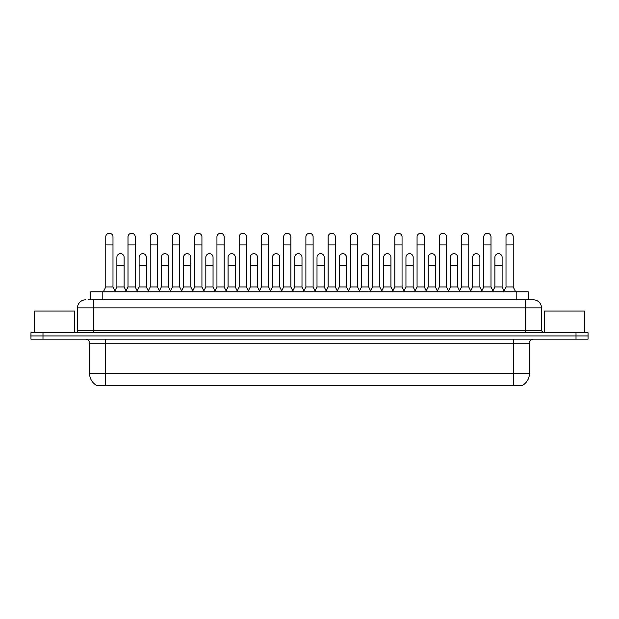 <?xml version="1.0" encoding="UTF-8"?>
<svg xmlns="http://www.w3.org/2000/svg" width="619" height="619" viewBox="0 0 619 619"><rect width="100%" height="100%" fill="white"/><g stroke="black" fill="none" stroke-linecap="round" stroke-linejoin="round"><path stroke-width="0.93" d="M90.761 299.828L90.761 291.797L528.239 291.797L528.239 299.828M522.629 385.328L522.629 385.722L96.371 385.722L96.371 385.328M96.494 385.397A14.051 14.051 0 0 1 89.546 373.28L105.601 373.28L105.601 385.397L513.399 385.397L513.399 373.28L529.454 373.28L529.454 343.174A4.016 4.016 0 0 1 533.462 339.158M89.546 373.28L89.546 343.174C89.314 340.736 87.975 339.398 85.538 339.158M522.506 385.397A14.051 14.051 0 0 0 529.454 373.28M42.99 332.736L588.05 332.736L588.05 335.947L30.95 335.947L30.95 339.158L42.99 339.158L42.99 335.947L30.95 335.947L30.95 332.736L42.99 332.736L42.99 335.947L588.05 335.947L588.05 339.158L42.99 339.158M88.532 299.828L530.653 299.828M88.347 299.828L93.562 299.828L93.562 307.852L77.507 307.852L77.507 330.732A2.004 2.004 0 0 1 75.503 332.736M85.538 299.828A8.024 8.024 0 0 0 77.507 307.852M533.462 299.828A8.024 8.024 0 0 1 541.493 307.852L525.438 307.852L525.438 299.828L533.338 299.828M541.493 307.852L541.493 330.732L543.497 332.736M103.358 291.797L105.764 286.984L112.991 286.984L115.397 291.797M112.991 286.984L112.991 236.891A3.613 3.613 0 0 0 109.377 233.278A3.613 3.613 0 0 1 109.602 233.286M105.764 286.984L105.764 244.923L112.991 244.923M105.764 244.923L105.764 236.891A3.613 3.613 0 0 1 109.377 233.278M114.933 290.876L116.883 286.984L124.11 286.984L126.052 290.876M124.11 286.984L124.11 257.28A3.613 3.613 0 0 0 120.72 253.674A3.613 3.613 0 0 1 124.11 257.28M116.883 286.984L116.883 265.311L124.11 265.311M116.883 265.311L116.883 257.28A3.613 3.613 0 0 1 120.72 253.674M125.595 291.797L128.001 286.984L135.228 286.984L137.635 291.797M135.228 286.984L135.228 236.891A3.613 3.613 0 0 0 131.615 233.278A3.613 3.613 0 0 1 131.839 233.286M128.001 286.984L128.001 244.923L135.228 244.923M128.001 244.923L128.001 236.891A3.613 3.613 0 0 1 131.615 233.278M147.825 291.797L150.239 286.984L157.458 286.984L159.872 291.797M157.458 286.984L157.458 236.891A3.613 3.613 0 0 0 153.852 233.278A3.613 3.613 0 0 1 154.077 233.286M150.239 286.984L150.239 244.923L157.458 244.923M150.239 244.923L150.239 236.891A3.613 3.613 0 0 1 153.852 233.278M170.063 291.797L172.469 286.984L179.696 286.984L182.102 291.797M179.696 286.984L179.696 236.891A3.613 3.613 0 0 0 176.082 233.278A3.613 3.613 0 0 1 176.314 233.286M172.469 286.984L172.469 244.923L179.696 244.923M172.469 244.923L172.469 236.891A3.613 3.613 0 0 1 176.082 233.278M192.3 291.797L194.706 286.984L201.933 286.984L204.34 291.797M201.933 286.984L201.933 236.891A3.613 3.613 0 0 0 198.32 233.278A3.613 3.613 0 0 1 198.544 233.286M194.706 286.984L194.706 244.923L201.933 244.923M194.706 244.923L194.706 236.891A3.613 3.613 0 0 1 198.32 233.278M137.17 290.876L139.12 286.984L146.347 286.984L148.289 290.876M146.347 286.984L146.347 257.28A3.613 3.613 0 0 0 142.958 253.674A3.613 3.613 0 0 1 146.347 257.28M139.12 286.984L139.12 265.311L146.347 265.311M139.12 265.311L139.12 257.28A3.613 3.613 0 0 1 142.958 253.674M159.408 290.876L161.358 286.984L168.577 286.984L170.527 290.876M168.577 286.984L168.577 257.28A3.613 3.613 0 0 0 165.196 253.674A3.613 3.613 0 0 1 168.577 257.28M161.358 286.984L161.358 265.311L168.577 265.311M161.358 265.311L161.358 257.28A3.613 3.613 0 0 1 165.196 253.674M181.646 290.876L183.588 286.984L190.814 286.984L192.764 290.876M190.814 286.984L190.814 257.28A3.613 3.613 0 0 0 187.433 253.674A3.613 3.613 0 0 1 190.814 257.28M183.588 286.984L183.588 265.311L190.814 265.311M183.588 265.311L183.588 257.28A3.613 3.613 0 0 1 187.433 253.674M74.698 332.736L74.698 311.063L34.563 311.063L34.563 332.736M584.437 332.736L584.437 311.063L544.302 311.063L544.302 332.736M214.538 291.797L216.944 286.984L224.171 286.984L226.577 291.797M224.171 286.984L224.171 236.891A3.613 3.613 0 0 0 220.557 233.278A3.613 3.613 0 0 1 220.782 233.286M216.944 286.984L216.944 244.923L224.171 244.923M216.944 244.923L216.944 236.891A3.613 3.613 0 0 1 220.557 233.278M236.775 291.797L239.182 286.984L246.408 286.984L248.815 291.797M246.408 286.984L246.408 236.891A3.613 3.613 0 0 0 242.795 233.278A3.613 3.613 0 0 1 243.019 233.286M239.182 286.984L239.182 244.923L246.408 244.923M239.182 244.923L239.182 236.891A3.613 3.613 0 0 1 242.795 233.278M259.005 291.797L261.419 286.984L268.638 286.984L271.052 291.797M268.638 286.984L268.638 236.891A3.613 3.613 0 0 0 265.025 233.278A3.613 3.613 0 0 1 265.257 233.286M261.419 286.984L261.419 244.923L268.638 244.923M261.419 244.923L261.419 236.891A3.613 3.613 0 0 1 265.025 233.278M203.883 290.876L205.825 286.984L213.052 286.984L214.994 290.876M213.052 286.984L213.052 257.28A3.613 3.613 0 0 0 209.663 253.674A3.613 3.613 0 0 1 213.052 257.28M205.825 286.984L205.825 265.311L213.052 265.311M205.825 265.311L205.825 257.28A3.613 3.613 0 0 1 209.663 253.674M226.113 290.876L228.063 286.984L235.29 286.984L237.232 290.876M235.29 286.984L235.29 257.28A3.613 3.613 0 0 0 231.901 253.674A3.613 3.613 0 0 1 235.29 257.28M228.063 286.984L228.063 265.311L235.29 265.311M228.063 265.311L228.063 257.28A3.613 3.613 0 0 1 231.901 253.674M248.351 290.876L250.3 286.984L257.519 286.984L259.469 290.876M257.519 286.984L257.519 257.28A3.613 3.613 0 0 0 254.138 253.674A3.613 3.613 0 0 1 257.519 257.28M250.3 286.984L250.3 265.311L257.519 265.311M250.3 265.311L250.3 257.28A3.613 3.613 0 0 1 254.138 253.674M281.243 291.797L283.649 286.984L290.876 286.984L293.282 291.797M290.876 286.984L290.876 236.891A3.613 3.613 0 0 0 287.262 233.278A3.613 3.613 0 0 1 287.495 233.286M283.649 286.984L283.649 244.923L290.876 244.923M283.649 244.923L283.649 236.891A3.613 3.613 0 0 1 287.262 233.278M303.48 291.797L305.887 286.984L313.113 286.984L315.52 291.797M313.113 286.984L313.113 236.891A3.613 3.613 0 0 0 309.5 233.278A3.613 3.613 0 0 1 309.724 233.286M305.887 286.984L305.887 244.923L313.113 244.923M305.887 244.923L305.887 236.891A3.613 3.613 0 0 1 309.5 233.278M325.718 291.797L328.124 286.984L335.351 286.984L337.757 291.797M335.351 286.984L335.351 236.891A3.613 3.613 0 0 0 331.738 233.278A3.613 3.613 0 0 1 331.962 233.286M328.124 286.984L328.124 244.923L335.351 244.923M328.124 244.923L328.124 236.891A3.613 3.613 0 0 1 331.738 233.278M347.948 291.797L350.362 286.984L357.581 286.984L359.995 291.797M357.581 286.984L357.581 236.891A3.613 3.613 0 0 0 353.975 233.278A3.613 3.613 0 0 1 354.2 233.286M350.362 286.984L350.362 244.923L357.581 244.923M350.362 244.923L350.362 236.891A3.613 3.613 0 0 1 353.975 233.278M370.185 291.797L372.592 286.984L379.818 286.984L382.225 291.797M379.818 286.984L379.818 236.891A3.613 3.613 0 0 0 376.205 233.278A3.613 3.613 0 0 1 376.437 233.286M372.592 286.984L372.592 244.923L379.818 244.923M372.592 244.923L372.592 236.891A3.613 3.613 0 0 1 376.205 233.278M270.588 290.876L272.53 286.984L279.757 286.984L281.707 290.876M279.757 286.984L279.757 257.28A3.613 3.613 0 0 0 276.376 253.674A3.613 3.613 0 0 1 279.757 257.28M272.53 286.984L272.53 265.311L279.757 265.311M272.53 265.311L272.53 257.28A3.613 3.613 0 0 1 276.376 253.674M292.826 290.876L294.768 286.984L301.995 286.984L303.944 290.876M301.995 286.984L301.995 257.28A3.613 3.613 0 0 0 298.606 253.674A3.613 3.613 0 0 1 301.995 257.28M294.768 286.984L294.768 265.311L301.995 265.311M294.768 265.311L294.768 257.28A3.613 3.613 0 0 1 298.606 253.674M315.056 290.876L317.005 286.984L324.232 286.984L326.174 290.876M324.232 286.984L324.232 257.28A3.613 3.613 0 0 0 320.843 253.674A3.613 3.613 0 0 1 324.232 257.28M317.005 286.984L317.005 265.311L324.232 265.311M317.005 265.311L317.005 257.28A3.613 3.613 0 0 1 320.843 253.674M337.293 290.876L339.243 286.984L346.47 286.984L348.412 290.876M346.47 286.984L346.47 257.28A3.613 3.613 0 0 0 343.081 253.674A3.613 3.613 0 0 1 346.47 257.28M339.243 286.984L339.243 265.311L346.47 265.311M339.243 265.311L339.243 257.28A3.613 3.613 0 0 1 343.081 253.674M359.531 290.876L361.481 286.984L368.7 286.984L370.649 290.876M368.7 286.984L368.7 257.28A3.613 3.613 0 0 0 365.318 253.674A3.613 3.613 0 0 1 368.7 257.28M361.481 286.984L361.481 265.311L368.7 265.311M361.481 265.311L361.481 257.28A3.613 3.613 0 0 1 365.318 253.674M392.423 291.797L394.829 286.984L402.056 286.984L404.462 291.797M402.056 286.984L402.056 236.891A3.613 3.613 0 0 0 398.443 233.278A3.613 3.613 0 0 1 398.667 233.286M394.829 286.984L394.829 244.923L402.056 244.923M394.829 244.923L394.829 236.891A3.613 3.613 0 0 1 398.443 233.278M414.66 291.797L417.067 286.984L424.294 286.984L426.7 291.797M424.294 286.984L424.294 236.891A3.613 3.613 0 0 0 420.68 233.278A3.613 3.613 0 0 1 420.905 233.286M417.067 286.984L417.067 244.923L424.294 244.923M417.067 244.923L417.067 236.891A3.613 3.613 0 0 1 420.68 233.278M436.898 291.797L439.304 286.984L446.531 286.984L448.937 291.797M446.531 286.984L446.531 236.891A3.613 3.613 0 0 0 442.918 233.278A3.613 3.613 0 0 1 443.142 233.286M439.304 286.984L439.304 244.923L446.531 244.923M439.304 244.923L439.304 236.891A3.613 3.613 0 0 1 442.918 233.278M459.128 291.797L461.542 286.984L468.761 286.984L471.175 291.797M468.761 286.984L468.761 236.891A3.613 3.613 0 0 0 465.148 233.278A3.613 3.613 0 0 1 465.38 233.286M461.542 286.984L461.542 244.923L468.761 244.923M461.542 244.923L461.542 236.891A3.613 3.613 0 0 1 465.148 233.278M481.365 291.797L483.772 286.984L490.999 286.984L493.405 291.797M490.999 286.984L490.999 236.891A3.613 3.613 0 0 0 487.385 233.278A3.613 3.613 0 0 1 487.617 233.286M483.772 286.984L483.772 244.923L490.999 244.923M483.772 244.923L483.772 236.891A3.613 3.613 0 0 1 487.385 233.278M503.603 291.797L506.009 286.984L513.236 286.984L515.642 291.797M513.236 286.984L513.236 236.891A3.613 3.613 0 0 0 509.623 233.278A3.613 3.613 0 0 1 509.847 233.286M506.009 286.984L506.009 244.923L513.236 244.923M506.009 244.923L506.009 236.891A3.613 3.613 0 0 1 509.623 233.278M381.768 290.876L383.71 286.984L390.937 286.984L392.887 290.876M390.937 286.984L390.937 257.28A3.613 3.613 0 0 0 387.556 253.674A3.613 3.613 0 0 1 390.937 257.28M383.71 286.984L383.71 265.311L390.937 265.311M383.71 265.311L383.71 257.28A3.613 3.613 0 0 1 387.556 253.674M404.006 290.876L405.948 286.984L413.175 286.984L415.117 290.876M413.175 286.984L413.175 257.28A3.613 3.613 0 0 0 409.786 253.674A3.613 3.613 0 0 1 413.175 257.28M405.948 286.984L405.948 265.311L413.175 265.311M405.948 265.311L405.948 257.28A3.613 3.613 0 0 1 409.786 253.674M426.236 290.876L428.186 286.984L435.412 286.984L437.354 290.876M435.412 286.984L435.412 257.28A3.613 3.613 0 0 0 432.023 253.674A3.613 3.613 0 0 1 435.412 257.28M428.186 286.984L428.186 265.311L435.412 265.311M428.186 265.311L428.186 257.28A3.613 3.613 0 0 1 432.023 253.674M448.473 290.876L450.423 286.984L457.642 286.984L459.592 290.876M457.642 286.984L457.642 257.28A3.613 3.613 0 0 0 454.261 253.674A3.613 3.613 0 0 1 457.642 257.28M450.423 286.984L450.423 265.311L457.642 265.311M450.423 265.311L450.423 257.28A3.613 3.613 0 0 1 454.261 253.674M470.711 290.876L472.653 286.984L479.88 286.984L481.83 290.876M479.88 286.984L479.88 257.28A3.613 3.613 0 0 0 476.498 253.674A3.613 3.613 0 0 1 479.88 257.28M472.653 286.984L472.653 265.311L479.88 265.311M472.653 265.311L472.653 257.28A3.613 3.613 0 0 1 476.498 253.674M492.948 290.876L494.891 286.984L502.117 286.984L504.067 290.876M502.117 286.984L502.117 257.28A3.613 3.613 0 0 0 498.728 253.674A3.613 3.613 0 0 1 502.117 257.28M494.891 286.984L494.891 265.311L502.117 265.311M494.891 265.311L494.891 257.28A3.613 3.613 0 0 1 498.728 253.674M511.789 385.722L511.789 385.328M107.211 385.722L107.211 385.328M102.8 299.828L102.8 291.797M516.2 299.828L516.2 291.797M513.399 339.158L513.399 343.174L89.546 343.174M529.454 343.174L513.399 343.174L513.399 373.28L105.601 373.28L105.601 339.158M576.01 339.158L576.01 332.736M93.562 332.736L93.562 330.732L541.493 330.732M77.507 330.732L93.562 330.732L93.562 307.852L525.438 307.852L525.438 332.736"/></g></svg>
